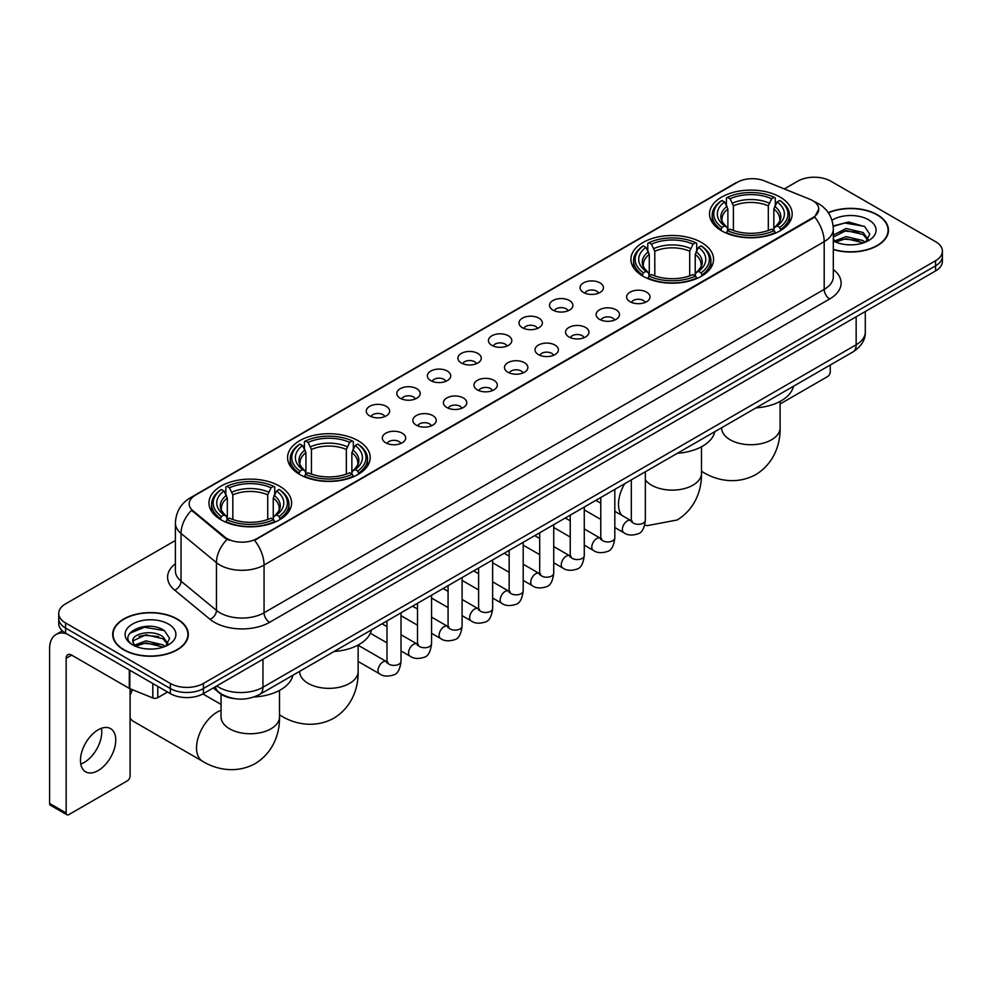 <?xml version="1.0" encoding="UTF-8"?>
<svg xmlns="http://www.w3.org/2000/svg" width="992" height="992" viewBox="0 0 992 992"><rect width="100%" height="100%" fill="white"/><g stroke="black" fill="none" stroke-linecap="round" stroke-linejoin="round"><path stroke-width="1.49" d="M701.468 242.482A41.317 23.858 0 0 0 656.431 237.311A41.317 23.858 0 0 0 630.924 259.346A41.317 23.858 0 0 0 643.027 276.222A41.317 23.858 0 0 0 688.064 281.393A41.317 23.858 0 0 0 713.57 259.346A41.317 23.858 0 0 0 701.468 242.482M358.112 440.708A41.317 23.858 0 0 0 313.075 435.538A41.317 23.858 0 0 0 287.568 457.585A41.317 23.858 0 0 0 299.671 474.449A41.317 23.858 0 0 0 344.708 479.62A41.317 23.858 0 0 0 370.214 457.585A41.317 23.858 0 0 0 358.112 440.708M279.496 486.105A41.317 23.858 0 0 0 234.459 480.934A41.317 23.858 0 0 0 208.952 502.969A41.317 23.858 0 0 0 221.055 519.845A41.317 23.858 0 0 0 266.092 525.016A41.317 23.858 0 0 0 291.598 502.969A41.317 23.858 0 0 0 279.496 486.105M780.084 197.086A41.317 23.858 0 0 0 735.047 191.915A41.317 23.858 0 0 0 709.54 213.962A41.317 23.858 0 0 0 721.643 230.826A41.317 23.858 0 0 0 766.68 235.997A41.317 23.858 0 0 0 792.186 213.962A41.317 23.858 0 0 0 780.084 197.086M583.482 292.454A11.693 6.758 180 0 1 581.163 290.544A11.693 6.758 180 0 1 585.032 282.15A11.693 6.758 180 0 1 600.024 282.906A11.693 6.758 180 0 1 602.342 290.544A11.693 6.758 180 0 1 583.482 292.454M598.598 293.148A7.018 4.055 0 0 0 596.713 291.177A7.018 4.055 0 0 0 589.806 290.148A7.018 4.055 0 0 0 584.908 293.148M552.941 310.087A11.693 6.758 180 0 1 550.622 308.177A11.693 6.758 180 0 1 554.491 299.782A11.693 6.758 180 0 1 569.482 300.539A11.693 6.758 180 0 1 571.801 308.177A11.693 6.758 180 0 1 552.941 310.087M568.056 310.781A7.018 4.055 0 0 0 566.172 308.81A7.018 4.055 0 0 0 559.265 307.78A7.018 4.055 0 0 0 554.367 310.781M522.4 327.72A11.693 6.758 180 0 1 520.081 325.81A11.693 6.758 180 0 1 523.95 317.415A11.693 6.758 180 0 1 538.941 318.172A11.693 6.758 180 0 1 541.26 325.81A11.693 6.758 180 0 1 522.4 327.72M537.515 328.414A7.018 4.055 0 0 0 535.63 326.442A7.018 4.055 0 0 0 528.724 325.413A7.018 4.055 0 0 0 523.826 328.414M491.858 345.352A11.693 6.758 180 0 1 489.54 343.443A11.693 6.758 180 0 1 493.408 335.048A11.693 6.758 180 0 1 508.4 335.804A11.693 6.758 180 0 1 510.719 343.443A11.693 6.758 180 0 1 491.858 345.352M506.974 346.047A7.018 4.055 0 0 0 505.089 344.075A7.018 4.055 0 0 0 498.182 343.058A7.018 4.055 0 0 0 493.284 346.047M461.317 362.985A11.693 6.758 180 0 1 458.998 361.076A11.693 6.758 180 0 1 462.867 352.681A11.693 6.758 180 0 1 477.859 353.437A11.693 6.758 180 0 1 480.178 361.076A11.693 6.758 180 0 1 461.317 362.985M476.433 363.692A7.018 4.055 0 0 0 474.548 361.708A7.018 4.055 0 0 0 467.629 360.691A7.018 4.055 0 0 0 462.743 363.692M430.776 380.618A11.693 6.758 180 0 1 428.457 378.708A11.693 6.758 180 0 1 432.326 370.314A11.693 6.758 180 0 1 447.318 371.07A11.693 6.758 180 0 1 449.636 378.708A11.693 6.758 180 0 1 430.776 380.618M445.892 381.325A7.018 4.055 0 0 0 444.007 379.341A7.018 4.055 0 0 0 437.088 378.324A7.018 4.055 0 0 0 432.202 381.325M400.235 398.251A11.693 6.758 180 0 1 397.916 396.341A11.693 6.758 180 0 1 401.785 387.946A11.693 6.758 180 0 1 416.764 388.703A11.693 6.758 180 0 1 419.095 396.341A11.693 6.758 180 0 1 400.235 398.251M415.35 398.958A7.018 4.055 0 0 0 413.466 396.974A7.018 4.055 0 0 0 406.546 395.957A7.018 4.055 0 0 0 401.661 398.958M369.694 415.884A11.693 6.758 180 0 1 367.362 413.974A11.693 6.758 180 0 1 371.244 405.579A11.693 6.758 180 0 1 386.223 406.336A11.693 6.758 180 0 1 388.554 413.974A11.693 6.758 180 0 1 369.694 415.884M384.809 416.59A7.018 4.055 0 0 0 382.924 414.619A7.018 4.055 0 0 0 376.005 413.59A7.018 4.055 0 0 0 371.107 416.59M630.069 301.717A11.693 6.758 180 0 1 627.75 299.807A11.693 6.758 180 0 1 631.619 291.412A11.693 6.758 180 0 1 646.61 292.169A11.693 6.758 180 0 1 648.929 299.807A11.693 6.758 180 0 1 630.069 301.717M645.184 302.411A7.018 4.055 0 0 0 643.3 300.44A7.018 4.055 0 0 0 636.393 299.41A7.018 4.055 0 0 0 631.495 302.411M599.528 319.35A11.693 6.758 180 0 1 597.209 317.44A11.693 6.758 180 0 1 601.078 309.045A11.693 6.758 180 0 1 616.069 309.802A11.693 6.758 180 0 1 618.388 317.44A11.693 6.758 180 0 1 599.528 319.35M614.643 320.044A7.018 4.055 0 0 0 612.758 318.072A7.018 4.055 0 0 0 605.852 317.043A7.018 4.055 0 0 0 600.954 320.044M568.986 336.982A11.693 6.758 180 0 1 566.668 335.073A11.693 6.758 180 0 1 570.536 326.678A11.693 6.758 180 0 1 585.528 327.434A11.693 6.758 180 0 1 587.847 335.073A11.693 6.758 180 0 1 568.986 336.982M584.102 337.677A7.018 4.055 0 0 0 582.217 335.705A7.018 4.055 0 0 0 575.298 334.676A7.018 4.055 0 0 0 570.412 337.677M538.445 354.615A11.693 6.758 180 0 1 536.126 352.706A11.693 6.758 180 0 1 539.995 344.311A11.693 6.758 180 0 1 554.987 345.067A11.693 6.758 180 0 1 557.306 352.706A11.693 6.758 180 0 1 538.445 354.615M553.561 355.31A7.018 4.055 0 0 0 551.676 353.338A7.018 4.055 0 0 0 544.757 352.309A7.018 4.055 0 0 0 539.871 355.31M507.904 372.248A11.693 6.758 180 0 1 505.585 370.338A11.693 6.758 180 0 1 509.454 361.944A11.693 6.758 180 0 1 524.446 362.7A11.693 6.758 180 0 1 526.764 370.338A11.693 6.758 180 0 1 507.904 372.248M523.02 372.942A7.018 4.055 0 0 0 521.135 370.971A7.018 4.055 0 0 0 514.216 369.954A7.018 4.055 0 0 0 509.33 372.942M477.363 389.881A11.693 6.758 180 0 1 475.044 387.971A11.693 6.758 180 0 1 478.913 379.576A11.693 6.758 180 0 1 493.892 380.333A11.693 6.758 180 0 1 496.223 387.971A11.693 6.758 180 0 1 477.363 389.881M492.478 390.588A7.018 4.055 0 0 0 490.594 388.604A7.018 4.055 0 0 0 483.674 387.587A7.018 4.055 0 0 0 478.789 390.588M446.822 407.514A11.693 6.758 180 0 1 444.49 405.604A11.693 6.758 180 0 1 448.372 397.209A11.693 6.758 180 0 1 463.351 397.966A11.693 6.758 180 0 1 465.682 405.604A11.693 6.758 180 0 1 446.822 407.514M461.925 408.22A7.018 4.055 0 0 0 460.052 406.236A7.018 4.055 0 0 0 453.133 405.22A7.018 4.055 0 0 0 448.235 408.22M416.268 425.146A11.693 6.758 180 0 1 413.949 423.237A11.693 6.758 180 0 1 417.83 414.842A11.693 6.758 180 0 1 432.81 415.598A11.693 6.758 180 0 1 435.128 423.237A11.693 6.758 180 0 1 416.268 425.146M431.384 425.853A7.018 4.055 0 0 0 429.511 423.882A7.018 4.055 0 0 0 422.592 422.852A7.018 4.055 0 0 0 417.694 425.853M385.727 442.779A11.693 6.758 180 0 1 383.408 440.87A11.693 6.758 180 0 1 387.289 432.475A11.693 6.758 180 0 1 402.268 433.231A11.693 6.758 180 0 1 404.587 440.87A11.693 6.758 180 0 1 385.727 442.779M400.842 443.486A7.018 4.055 0 0 0 398.958 441.514A7.018 4.055 0 0 0 392.051 440.485A7.018 4.055 0 0 0 387.153 443.486M809.794 199.231A21.055 12.152 180 0 1 812.609 200.595A21.055 12.152 180 0 1 818.772 209.188A21.055 12.152 180 0 1 812.609 217.781L256.891 538.619A21.055 12.152 180 0 1 224.762 536.994L192.981 510.793A21.055 12.152 180 0 1 189.174 503.812A21.055 12.152 180 0 1 195.337 495.219L737.44 182.243A21.055 12.152 180 0 1 764.398 180.879L809.794 199.231M234.348 698.616A23.386 13.504 180 0 1 219.542 693.098L213.28 687.927M833.317 249.6A37.808 21.836 0 0 0 888.46 230.194A37.808 21.836 0 0 0 877.387 214.756A37.808 21.836 0 0 0 828.233 212.61M177.233 618.996A37.808 21.836 0 0 0 136.016 614.259A37.808 21.836 0 0 0 112.679 634.434A37.808 21.836 0 0 0 123.752 649.859A37.808 21.836 0 0 0 164.957 654.596A37.808 21.836 0 0 0 188.306 634.434A37.808 21.836 0 0 0 177.233 618.996M818.772 209.188L814.643 216.926L812.609 218.401L254.522 540.318A27.292 15.76 60 0 1 264.058 565.043A31.186 18.005 180 0 1 219.951 565.043A31.186 18.005 180 0 1 216.454 562.638L181.04 533.436A31.186 18.005 180 0 1 175.398 523.106L175.398 570.846A31.186 18.005 0 0 0 181.04 581.176L216.454 610.378A31.186 18.005 0 0 0 219.951 612.783A31.186 18.005 0 0 0 264.058 612.783L824.191 289.391A31.186 18.005 0 0 0 833.317 276.669L833.317 228.916A31.186 18.005 180 0 1 824.191 241.651A27.292 15.76 -120 0 0 814.643 216.926M175.398 540.466L65.584 603.868A23.386 13.504 0 0 0 58.739 613.416L58.739 623.608A23.386 13.504 0 0 0 65.584 633.156L170.339 693.631L170.339 688.535A23.386 13.504 0 0 0 203.41 688.535L935.555 265.844A23.386 13.504 0 0 0 942.4 256.296A23.386 13.504 0 0 1 935.555 265.844L203.41 688.535A23.386 13.504 0 0 1 170.339 688.535L65.584 628.06L170.339 688.535L170.339 683.451A23.386 13.504 0 0 0 203.41 683.451L935.555 260.747A23.386 13.504 0 0 0 942.4 251.199A23.386 13.504 0 0 0 935.555 241.651L830.8 181.176A23.386 13.504 0 0 0 797.717 181.176L784.3 188.926M58.739 618.512A23.386 13.504 0 0 0 65.584 628.06A23.386 13.504 0 0 1 58.739 618.512M229.487 540.318L224.762 537.924L191.555 510.272A27.292 18.253 129.5 0 0 181.04 533.436L181.04 581.176A7.8 5.22 -50.5 0 1 174.654 590.128A38.986 22.506 180 0 1 175.398 563.704M58.739 613.416A23.386 13.504 0 0 0 65.584 622.964L170.339 683.451M170.339 693.631A23.386 13.504 0 0 0 203.41 693.631L935.555 270.94A23.386 13.504 0 0 0 942.4 261.392L942.4 251.199M833.317 249.339A37.423 21.601 0 0 0 888.076 230.194A37.423 21.601 0 0 0 877.114 214.917A37.423 21.601 0 0 0 828.382 212.834M846.424 244.664L852.302 244.838M834.743 240.932L846.089 236.604L863.102 240.585L865.16 242.234M835.785 242.023L846.089 238.626L863.474 242.866M833.317 238.402A17.62 10.168 0 0 0 835.934 242.16M833.317 235.067L846.089 228.52L863.102 232.5L868.174 239.494M833.317 237.088L846.089 230.541L863.102 234.521L867.764 240.014M833.491 241.006L834.396 241.564M833.317 240.932A25.42 14.669 0 0 0 868.62 240.572A25.42 14.669 0 0 0 868.62 219.815A25.42 14.669 0 0 0 831.966 220.236M865.768 241.986L869.748 234.174L864.714 226.585L848.656 222.034L833.168 225.94M834.917 241.726L833.317 239.841M833.206 226.412L844.7 223.002L864.367 226.35M839.096 232.103L844.7 231.086L858.75 232.302M839.096 240.188L844.7 239.171L858.75 240.386M780.096 403.98L827.489 376.613A3.894 2.257 120 0 0 830.254 371.839L830.254 365.019M124.025 649.71A37.423 21.601 0 0 0 164.808 654.385A37.423 21.601 0 0 0 187.91 634.434A37.423 21.601 0 0 0 176.948 619.144A37.423 21.601 0 0 0 136.164 614.47A37.423 21.601 0 0 0 113.063 634.434A37.423 21.601 0 0 0 124.025 649.71M146.258 648.892L152.136 649.066M134.577 645.172L145.923 640.844L162.948 644.825L165.007 646.474M135.631 646.263L145.923 642.866L163.32 647.094M134.763 645.953L132.94 641.688A17.62 10.168 0 0 0 135.78 646.4M168.008 643.734L162.948 636.74C152.371 628.841 130.609 633.714 132.94 641.688L132.866 640.906M132.978 641.936L133.474 640.621L145.923 634.781L162.948 638.761L167.611 644.254M165.614 646.226L169.595 638.402L164.56 630.813C146.729 617.991 115.035 634.892 133.337 645.246L134.242 645.804M168.466 624.055A25.42 14.669 0 0 0 132.519 624.055A25.42 14.669 0 0 0 132.519 644.8A25.42 14.669 0 0 0 168.466 644.8A25.42 14.669 0 0 0 168.466 624.055M129.617 633.367L144.547 627.242L164.213 630.59M138.942 636.343L144.547 635.326L158.584 636.529M138.942 644.428L144.547 643.411L158.584 644.614M720.899 230.392L722.002 227.441A37.113 21.427 0 0 1 722.002 200.483L724.557 201.959A33.53 19.356 0 0 0 724.557 225.965L727.074 227.391L727.892 230.404M727.892 229.177L727.892 209.027L724.557 201.959M726.417 205.158L726.417 197.941L727.52 197.296A37.113 21.427 0 0 1 774.206 197.296L771.652 198.772A33.53 19.356 0 0 0 730.075 198.772L733.41 205.84L733.41 230.491M768.316 230.491L768.316 205.84L771.652 198.772M756.016 407.873A42.879 24.763 0 0 0 793.426 386.272M726.417 232.537A38.676 22.332 0 0 0 775.31 232.537L774.206 230.615A37.113 21.427 0 0 1 727.52 230.615L726.417 233.194M775.31 233.194L775.31 232.537M722.002 200.483L720.899 201.116A38.676 22.332 0 0 0 712.194 215.239A38.676 22.332 0 0 0 720.899 229.35M774.206 197.296L775.31 197.941L775.31 205.158M727.52 230.615L730.075 229.152A33.53 19.356 0 0 0 771.652 229.152L774.206 230.615M724.557 225.965L722.002 227.441M730.075 198.772L727.52 197.296M727.074 206.299A29.983 17.31 0 0 0 727.074 227.391L727.223 227.49C722.957 223.374 721.221 220.571 722.015 219.096A28.842 16.653 0 0 1 727.892 209.027M780.828 229.35A38.676 22.332 0 0 0 789.533 215.239A38.676 22.332 0 0 0 780.828 201.116L779.712 200.483A37.113 21.427 0 0 1 779.712 227.441L780.828 230.392M779.712 227.441L777.158 225.965A33.53 19.356 0 0 0 777.158 201.959L779.712 200.483M777.158 201.959L773.834 209.027L773.834 229.177L774.64 227.391L777.158 225.965M773.834 209.027A28.842 16.653 0 0 1 779.712 219.096C780.493 220.584 778.757 223.374 774.504 227.49L774.64 227.391A29.983 17.31 0 0 0 774.64 206.299M773.834 230.404L773.834 229.177M642.283 275.776L643.386 272.825A37.113 21.427 0 0 1 643.386 245.88L645.941 247.343A33.53 19.356 0 0 0 645.941 271.349L648.458 272.788L649.276 275.788M649.276 274.561L649.276 254.411L645.941 247.343M647.801 250.542L647.801 243.325L648.904 242.693A37.113 21.427 0 0 1 695.59 242.693L693.036 244.168A33.53 19.356 0 0 0 651.459 244.168L654.794 251.224L654.794 275.875M689.7 275.875L689.7 251.224L693.036 244.168M677.4 453.257A42.879 24.763 0 0 0 714.81 431.656M647.801 277.921A38.676 22.332 0 0 0 696.694 277.921L695.59 276.012A37.113 21.427 0 0 1 648.904 276.012L647.801 278.578M696.694 278.578L696.694 277.921M643.386 245.88L642.283 246.512A38.676 22.332 0 0 0 633.578 260.623A38.676 22.332 0 0 0 642.283 274.734M695.59 242.693L696.694 243.325L696.694 250.542M648.904 276.012L651.459 274.536A33.53 19.356 0 0 0 693.036 274.536L695.59 276.012M645.941 271.349L643.386 272.825M651.459 244.168L648.904 242.693M648.458 251.683A29.983 17.31 0 0 0 648.458 272.788L648.607 272.874C644.341 268.758 642.605 265.955 643.399 264.492A28.842 16.653 0 0 1 649.276 254.411M702.212 274.734A38.676 22.332 0 0 0 710.917 260.623A38.676 22.332 0 0 0 702.212 246.512L701.096 245.88A37.113 21.427 0 0 1 701.096 272.825L702.212 275.776M701.096 272.825L698.542 271.349A33.53 19.356 0 0 0 698.542 247.343L701.096 245.88M698.542 247.343L695.218 254.411L695.218 274.561L696.024 272.788L698.542 271.349M695.218 254.411A28.842 16.653 0 0 1 701.096 264.492C701.877 265.968 700.141 268.77 695.888 272.874L696.024 272.788A29.983 17.31 0 0 0 696.024 251.683M695.218 275.788L695.218 274.561M298.927 474.015L300.043 471.064A37.113 21.427 0 0 1 300.043 444.106L302.585 445.582A33.53 19.356 0 0 0 302.585 469.588L305.114 471.014L305.92 474.027M305.92 472.8L305.92 452.637L302.585 445.582M304.445 448.768L304.445 441.552L305.548 440.919A37.113 21.427 0 0 1 352.234 440.919L349.68 442.395A33.53 19.356 0 0 0 308.103 442.395L311.438 449.463L311.438 474.114M346.344 474.114L346.344 449.463L349.68 442.395M334.044 651.496A42.879 24.763 0 0 0 371.467 629.895M304.445 476.16A38.676 22.332 0 0 0 353.338 476.16L352.234 474.238A37.113 21.427 0 0 1 305.548 474.238L304.445 476.817M353.338 476.817L353.338 476.16M300.043 444.106L298.927 444.738A38.676 22.332 0 0 0 290.222 458.862A38.676 22.332 0 0 0 298.927 472.973M352.234 440.919L353.338 441.552L353.338 448.768M305.548 474.238L308.103 472.762A33.53 19.356 0 0 0 349.68 472.762L352.234 474.238M302.585 469.588L300.043 471.064M308.103 442.395L305.548 440.919M305.114 449.922A29.983 17.31 0 0 0 305.114 471.014L305.251 471.113C300.985 466.996 299.249 464.194 300.043 462.718A28.842 16.653 0 0 1 305.92 452.637M358.856 472.973A38.676 22.332 0 0 0 367.561 458.862A38.676 22.332 0 0 0 358.856 444.738L357.74 444.106A37.113 21.427 0 0 1 357.74 471.064L358.856 474.015M357.74 471.064L355.198 469.588A33.53 19.356 0 0 0 355.198 445.582L357.74 444.106M355.198 445.582L351.862 452.637L351.862 472.8L352.668 471.014L355.198 469.588M351.862 452.637A28.842 16.653 0 0 1 357.74 462.718C358.521 464.206 356.785 466.996 352.532 471.113L352.668 471.014A29.983 17.31 0 0 0 352.668 449.922M351.862 474.027L351.862 472.8M130.088 690.717A21.44 12.375 -60 0 1 130.845 689.068M132.556 689.762A29.239 16.876 120 0 0 130.088 695.342M130.088 718.022A29.239 16.876 120 0 0 133.66 721.494L202.579 761.286A29.239 16.876 -60 0 1 198.102 737.862A29.239 16.876 -60 0 1 217.198 712.095A29.239 16.876 -60 0 1 221.042 710.297M220.311 519.399L221.427 516.448A37.113 21.427 0 0 1 221.427 489.49L223.969 490.966A33.53 19.356 0 0 0 223.969 514.972L226.498 516.41L227.304 519.411M227.304 518.184L227.304 498.034L223.969 490.966M225.829 494.165L225.829 486.948L226.932 486.316A37.113 21.427 0 0 1 273.618 486.316L271.064 487.791A33.53 19.356 0 0 0 229.487 487.791L232.822 494.847L232.822 519.498M267.728 519.498L267.728 494.847L271.064 487.791M254.088 696.967A42.879 24.763 0 0 0 292.851 675.279M225.829 521.544A38.676 22.332 0 0 0 274.722 521.544L273.618 519.634A37.113 21.427 0 0 1 226.932 519.634L225.829 522.201M274.722 522.201L274.722 521.544M221.427 489.49L220.311 490.135A38.676 22.332 0 0 0 211.606 504.246A38.676 22.332 0 0 0 220.311 518.357M273.618 486.316L274.722 486.948L274.722 494.165M226.932 519.634L229.487 518.159A33.53 19.356 0 0 0 271.064 518.159L273.618 519.634M223.969 514.972L221.427 516.448M229.487 487.791L226.932 486.316M226.498 495.306A29.983 17.31 0 0 0 226.498 516.41L226.635 516.497C222.369 512.38 220.633 509.578 221.427 508.115A28.842 16.653 0 0 1 227.304 498.034M280.24 518.357A38.676 22.332 0 0 0 288.945 504.246A38.676 22.332 0 0 0 280.24 490.135L279.124 489.49A37.113 21.427 0 0 1 279.124 516.448L280.24 519.399M279.124 516.448L276.582 514.972A33.53 19.356 0 0 0 276.582 490.966L279.124 489.49M276.582 490.966L273.246 498.034L273.246 518.184L274.052 516.41L276.582 514.972M273.246 498.034A28.842 16.653 0 0 1 279.124 508.115C279.905 509.59 278.169 512.393 273.916 516.497L274.052 516.41A29.983 17.31 0 0 0 274.052 495.306M273.246 519.411L273.246 518.184M101.444 728.302A24.949 14.409 -60 0 1 84.122 762.513A24.949 14.409 -60 0 1 80.786 764.076M98.109 770.598A24.949 14.409 120 0 0 114.415 748.613A24.949 14.409 120 0 0 110.596 728.624A24.949 14.409 120 0 0 98.109 729.852A24.949 14.409 120 0 0 81.815 751.837A24.949 14.409 120 0 0 85.634 771.838A24.949 14.409 120 0 0 98.109 770.598M157.79 686.39L157.79 697.686L167.574 692.044M66.749 633.826A31.186 18.005 -120 0 0 56.06 634.471A31.186 18.005 -120 0 0 49.6 648.756L49.6 803.446L66.142 812.994L66.142 658.304A7.8 4.501 60 0 1 67.754 654.732A7.8 4.501 60 0 1 71.647 655.117L129.295 688.398L129.295 669.935M66.142 812.994A3.894 2.257 120 0 0 66.948 814.779L50.406 805.231A3.894 2.257 -60 0 1 49.6 803.446M66.948 814.779A3.894 2.257 120 0 0 68.894 814.581L127.336 780.84A3.894 2.257 120 0 0 130.088 776.066L130.088 688.758M157.79 697.686A3.894 2.257 180 0 1 152.805 697.946L129.816 688.646A3.894 2.257 180 0 1 129.295 688.398M192.981 510.793L192.981 511.711M224.762 536.994L224.762 537.924M256.891 538.619L256.891 539.251M812.609 217.781L812.609 218.401M269.576 622.331A7.8 4.501 60 0 1 264.058 612.783L264.058 565.043L824.191 241.651L824.191 289.391A7.8 4.501 60 0 0 829.696 298.952L269.576 622.331A38.986 22.506 180 0 1 214.446 622.331A38.986 22.506 180 0 1 210.068 619.33L174.654 590.128M833.317 228.916C832.796 217.707 827.861 209.3 818.536 203.695L814.593 201.773A27.292 12.784 112 0 0 814.234 201.649M193.018 496.818A27.292 15.76 -120 0 0 190.191 497.885C180.854 503.477 175.931 511.884 175.398 523.106M190.191 497.885L735.146 183.247A27.292 15.76 60 0 1 737.217 182.367M227.094 539.363A27.292 18.253 129.5 0 0 216.454 562.638L216.454 610.378A7.8 5.22 -50.5 0 1 210.068 619.33M833.317 269.526A38.986 22.506 180 0 1 829.696 298.952M203.41 683.451L203.41 693.631M935.555 260.747L935.555 270.94M65.584 622.964L65.584 633.156M216.752 685.931A31.186 18.005 0 0 0 218.848 687.27A31.186 18.005 0 0 0 262.954 687.27L856.158 344.782A31.186 18.005 0 0 0 865.297 332.047C865.52 339.785 861.403 346.406 852.934 351.924L259.73 694.4A15.599 9.002 60 0 0 262.954 687.27L262.954 659.258M856.158 316.77L856.158 344.782A15.599 9.002 60 0 1 852.934 351.924M215.487 686.662A15.599 10.428 129.5 0 0 218.215 691.734L213.478 687.828M780.096 401.4L780.096 427.862A29.239 16.876 180 0 1 771.54 439.791A29.239 16.876 180 0 1 730.186 439.791A29.239 16.876 180 0 1 721.618 427.862L721.692 429.003M780.096 427.862C780.493 442.544 775.037 462.818 755.792 474.598C735.965 485.373 715.678 479.954 703.167 472.279A29.239 16.876 -60 0 1 701.48 471.051M768.316 205.84A28.842 16.653 0 0 0 733.41 205.84M769.135 203.112A29.983 17.31 0 0 0 732.592 203.112M701.48 446.797L701.48 473.246A29.239 16.876 180 0 1 692.924 485.187A29.239 16.876 180 0 1 651.57 485.187A29.239 16.876 180 0 1 645.358 479.88M621.823 515.356A29.239 16.876 -60 0 1 624.662 483.712M689.7 251.224A28.842 16.653 0 0 0 654.794 251.224M690.519 248.508A29.983 17.31 0 0 0 653.976 248.508M358.124 645.023L358.124 671.485A29.239 16.876 180 0 1 349.568 683.414A29.239 16.876 180 0 1 308.214 683.414A29.239 16.876 180 0 1 299.658 671.485L299.72 672.626M358.124 671.485C358.521 686.166 353.065 706.44 333.82 718.22C314.005 728.996 293.719 723.577 281.195 715.902A29.239 16.876 -60 0 1 279.508 714.674M346.344 449.463A28.842 16.653 0 0 0 311.438 449.463M347.163 446.735A29.983 17.31 0 0 0 310.62 446.735M279.508 690.42L279.508 716.869A29.239 16.876 180 0 1 270.952 728.81A29.239 16.876 180 0 1 229.598 728.81A29.239 16.876 180 0 1 221.042 716.869L221.104 718.01M267.728 494.847A28.842 16.653 0 0 0 232.822 494.847M268.547 492.131A29.983 17.31 0 0 0 232.004 492.131M645.358 471.758L645.358 520.254A7.018 4.055 180 0 1 642.977 523.292A7.018 4.055 180 0 1 633.38 523.119A7.018 4.055 180 0 1 631.321 520.254L631.098 521.767L631.73 521.259M645.358 520.254C644.391 528.401 641.874 532.952 637.782 533.907C631.991 535.705 627.328 535.308 623.807 532.704A7.018 4.055 -60 0 1 622.728 527.074A7.018 4.055 -60 0 1 627.316 520.899A7.018 4.055 -60 0 1 627.626 520.726A7.018 4.055 -60 0 1 630.825 520.552L632.251 521.11M614.817 489.391L614.817 537.887A7.018 4.055 180 0 1 612.436 540.925A7.018 4.055 180 0 1 602.838 540.752A7.018 4.055 180 0 1 600.78 537.887L600.557 539.412L601.177 538.892M614.817 537.887C613.85 546.034 611.332 550.585 607.24 551.54C601.45 553.338 596.787 552.941 593.266 550.337A7.018 4.055 -60 0 1 592.187 544.707A7.018 4.055 -60 0 1 596.775 538.532A7.018 4.055 -60 0 1 597.085 538.358A7.018 4.055 -60 0 1 600.284 538.185L601.71 538.743M584.276 507.024L584.276 555.52A7.018 4.055 180 0 1 581.895 558.558A7.018 4.055 180 0 1 572.297 558.384A7.018 4.055 180 0 1 570.239 555.52L570.016 557.045L570.636 556.524M584.276 555.52C583.308 563.679 580.791 568.23 576.699 569.185C570.908 570.97 566.246 570.574 562.724 567.97A7.018 4.055 -60 0 1 561.646 562.34A7.018 4.055 -60 0 1 566.234 556.165A7.018 4.055 -60 0 1 566.544 555.991A7.018 4.055 -60 0 1 569.743 555.818L571.156 556.376M553.734 524.656L553.734 573.153A7.018 4.055 180 0 1 551.354 576.203A7.018 4.055 180 0 1 541.756 576.017A7.018 4.055 180 0 1 539.698 573.153L539.474 574.678L540.094 574.157M553.734 573.153C552.767 581.312 550.25 585.863 546.158 586.818C540.367 588.603 535.705 588.206 532.183 585.602A7.018 4.055 -60 0 1 531.104 579.973A7.018 4.055 -60 0 1 535.692 573.798A7.018 4.055 -60 0 1 536.002 573.624A7.018 4.055 -60 0 1 539.189 573.45L540.615 574.008M523.193 542.302L523.193 590.798A7.018 4.055 180 0 1 520.812 593.836A7.018 4.055 180 0 1 511.215 593.662A7.018 4.055 180 0 1 509.156 590.798L508.933 592.311L509.553 591.79M523.193 590.798C522.226 598.945 519.696 603.496 515.617 604.45C509.826 606.236 505.164 605.839 501.642 603.235A7.018 4.055 -60 0 1 500.563 597.618A7.018 4.055 -60 0 1 505.139 591.43A7.018 4.055 -60 0 1 505.461 591.257A7.018 4.055 -60 0 1 508.648 591.083L510.074 591.641M492.64 559.934L492.64 608.431A7.018 4.055 180 0 1 490.271 611.469A7.018 4.055 180 0 1 480.661 611.295A7.018 4.055 180 0 1 478.615 608.431L478.392 609.944L479.012 609.423M492.64 608.431C491.685 616.578 489.155 621.128 485.076 622.083C479.285 623.869 474.622 623.472 471.088 620.868A7.018 4.055 -60 0 1 470.022 615.251A7.018 4.055 -60 0 1 474.598 609.063A7.018 4.055 -60 0 1 474.908 608.89A7.018 4.055 -60 0 1 478.107 608.716L479.533 609.274M462.098 577.567L462.098 626.064A7.018 4.055 180 0 1 459.73 629.102A7.018 4.055 180 0 1 450.12 628.928A7.018 4.055 180 0 1 448.074 626.064L447.838 627.576L448.471 627.056M462.098 626.064C461.144 634.21 458.614 638.761 454.534 639.716C448.731 641.502 444.081 641.105 440.547 638.501A7.018 4.055 -60 0 1 439.481 632.884A7.018 4.055 -60 0 1 444.056 626.696A7.018 4.055 -60 0 1 444.366 626.522A7.018 4.055 -60 0 1 447.566 626.349L448.992 626.907M431.557 595.2L431.557 643.696A7.018 4.055 180 0 1 429.189 646.734A7.018 4.055 180 0 1 419.579 646.561A7.018 4.055 180 0 1 417.52 643.696L417.297 645.209L417.93 644.688M431.557 643.696C430.602 651.843 428.073 656.394 423.993 657.349C418.19 659.134 413.54 658.738 410.006 656.134A7.018 4.055 -60 0 1 408.927 650.516A7.018 4.055 -60 0 1 413.515 644.329A7.018 4.055 -60 0 1 413.825 644.155A7.018 4.055 -60 0 1 417.024 643.982L418.45 644.54M401.016 612.833L401.016 661.329A7.018 4.055 180 0 1 398.648 664.367A7.018 4.055 180 0 1 389.038 664.194A7.018 4.055 180 0 1 386.979 661.329L386.756 662.842L387.388 662.321M401.016 661.329C400.061 669.476 397.532 674.027 393.452 674.982C387.649 676.767 382.986 676.37 379.465 673.766A7.018 4.055 -60 0 1 378.386 668.149A7.018 4.055 -60 0 1 382.974 661.962A7.018 4.055 -60 0 1 383.284 661.788A7.018 4.055 -60 0 1 386.483 661.614L387.909 662.172M66.142 658.304L71.647 655.117M129.816 670.232L129.816 688.646M152.805 697.946L152.805 683.5M735.146 183.247L740.156 180.916M259.73 694.4C247.182 700.712 234.633 700.712 222.084 694.4L218.215 691.734M865.297 332.047L865.297 311.5M888.076 233.318L888.076 230.194M187.91 637.558L187.91 634.434M113.063 637.558L113.063 634.434M703.167 472.279L701.48 471.299M712.194 222.369L712.194 215.239M789.533 222.369L789.533 215.239M701.48 473.246C701.877 487.928 696.421 508.202 677.176 519.982L647.255 525.648L644.713 525.252M633.578 267.753L633.578 260.623M710.917 267.753L710.917 260.623M281.195 715.902L279.508 714.922M290.222 465.992L290.222 458.862M367.561 465.992L367.561 458.862M279.508 716.869C279.905 731.55 274.449 751.824 255.204 763.604C235.389 774.38 215.103 768.974 202.579 761.286M211.606 511.376L211.606 504.246M288.945 511.376L288.945 504.246M221.042 704.419L202.876 693.929M221.042 694.202L221.042 716.869M623.807 532.704L614.817 527.508M600.78 519.411L584.276 509.876M631.321 479.868L631.321 520.254M630.825 520.552L614.817 511.302M600.78 503.204L595.845 500.352M593.266 550.337L584.276 545.141M570.239 537.044L553.734 527.508M600.78 497.5L600.78 537.887M600.284 538.185L584.276 528.934M570.239 520.837L565.304 517.985M562.724 567.97L553.734 562.774M539.698 554.677L523.193 545.141M570.239 515.133L570.239 555.52M569.743 555.818L553.734 546.567M539.698 538.47L534.75 535.618M532.183 585.602L523.193 580.407M509.156 572.31L492.64 562.774M539.698 532.766L539.698 573.153M539.189 573.45L523.193 564.2M509.156 556.103L504.209 553.251M501.642 603.235L492.64 598.04M478.615 589.942L462.098 580.407M509.156 550.399L509.156 590.798M508.648 591.083L492.64 581.833M478.615 573.736L473.668 570.884M471.088 620.868L462.098 615.672M448.074 607.575L431.557 598.04M478.615 568.032L478.615 608.431M478.107 608.716L462.098 599.478M448.074 591.368L443.126 588.516M440.547 638.501L431.557 633.305M417.52 625.208L401.016 615.672M448.074 585.664L448.074 626.064M447.566 626.349L431.557 617.111M417.52 609.001L412.585 606.149M410.006 656.134L401.016 650.95M386.979 642.841L370.351 633.243M417.52 603.297L417.52 643.696M417.024 643.982L401.016 634.744M386.979 626.634L382.044 623.782M379.465 673.766L358.124 661.453M386.979 620.93L386.979 661.329M386.483 661.614L358.124 645.246M56.06 634.471L62.372 630.838"/></g></svg>
